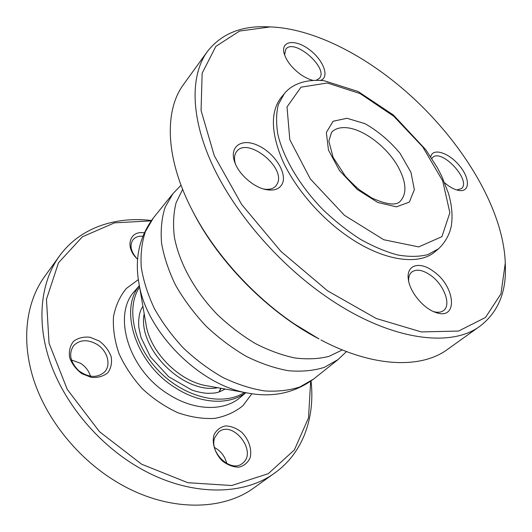 <?xml version="1.0" encoding="UTF-8"?>
<svg xmlns="http://www.w3.org/2000/svg" width="532" height="532" viewBox="0 0 532 532"><rect width="100%" height="100%" fill="white"/><g stroke="black" fill="none" stroke-linecap="round" stroke-linejoin="round"><path stroke-width="0.8" d="M136.957 258.632C130.759 251.556 129.436 245.265 132.98 239.759C135.241 237.099 138.513 235.929 142.795 236.261M90.493 376.25C88.884 370.89 85.559 366.568 80.512 363.276L71.401 359.964M97.004 344.377C107.444 350.694 111.467 364.939 104.545 372.014C97.223 378.225 88.611 377.787 78.696 370.691C70.124 362.033 68.442 353.674 73.649 345.614C79.873 339.569 87.654 339.157 97.004 344.377M226.752 463.525C224.963 456.336 220.886 450.99 214.516 447.492M214.855 437.464L218.459 432.223C232.757 419.289 258.18 452.26 242.333 463.399C231.041 473.334 208.517 452.114 214.855 437.464M310.675 381.264L308.507 417.886L294.389 449.912L268.321 473.66L231.713 485.517L187.809 482.704L141.692 464.243L99.537 431.745L67.258 389.411L49.044 343.2L46.464 299.283L58.52 262.735L82.4 236.793L114.5 222.848L151.135 220.873M144.225 232.863C129.835 230.183 124.548 246.795 136.817 258.492L137.648 259.29M213.997 434.844C211.683 443.076 214.921 453.424 222.263 460.878C227.683 465.048 233.249 467.143 238.954 467.163C244.175 465.806 247.912 462.641 250.186 457.68C252.148 449.387 248.803 439.445 241.741 432.29C236.547 428.247 231.154 426.119 225.555 425.919C220.341 427.036 216.484 430.009 213.997 434.844M99.271 341.019L90.074 337.255C83.617 336.576 78.104 337.933 73.522 341.325C70.025 345.78 68.728 351.187 69.619 357.537C71.926 363.895 75.996 369.261 81.822 373.65L91.364 377.388C97.961 377.88 103.461 376.317 107.856 372.699C111.095 368.104 112.192 362.718 111.148 356.54C108.807 350.428 104.851 345.255 99.271 341.019M274.978 472.808L254.336 487.578C221.877 511.737 166.07 512.017 116.408 481.786C78.224 458.823 46.896 419.981 33.835 380.2C20.894 340.34 26.161 302.05 44.528 276.647L59.404 256.078C41.044 281.468 36.09 320.211 49.722 360.896C63.474 401.5 95.866 441.467 135.008 465.307C185.941 496.695 242.559 496.981 274.978 472.808C303.36 452.513 315.15 417.294 311.054 380.998M151.407 220.494C115.131 216.205 79.853 227.809 59.404 256.078M244.441 392.443C223.453 406.348 185.688 398.182 159.693 371.901C133.552 345.767 125.592 307.962 139.603 287.047M431.838 158.509L432.622 157.558C441.54 148.049 471.811 180.654 461.43 188.641L456.802 189.964M444.699 182.862C449.593 187.005 454.208 189.512 458.537 190.39C470.175 192.697 470.281 178.413 459.395 165.612C448.808 152.664 432.583 147.437 430.747 156.84M389.697 78.171C452.619 126.47 503.299 202.778 505.274 263.114L500.958 293.857L485.477 317.484L458.597 331.05L421.304 331.921L376.197 318.475L327.579 290.831L280.883 251.357L241.654 204.454L214.276 155.683L201.069 110.51L202.14 73.216L215.846 46.41L239.553 31.056L270.322 26.906C307.217 28.256 350.96 48.226 389.697 78.171M433.148 271.14C419.588 260.886 405.963 264.909 408.363 279.519C409.78 291.822 423.206 308.228 435.276 312.277C458.617 321.421 455.678 286.183 433.148 271.14M320.35 80.425C330.013 77.592 323.649 60.249 309.577 49.782C295.626 38.969 280.79 40.479 284.068 53.187C286.136 60.349 291.223 67.118 299.33 73.502C304.118 77.06 308.733 79.361 313.182 80.405M284.274 93.738L281.435 97.123C270.442 111.015 270.722 131.936 282.279 159.886C294.249 186.639 318.249 215.294 345.135 234.546C381.377 260.753 418.491 266.313 435.116 251.629L438.521 248.803L427.788 254.642C419.07 256.816 409.028 256.923 397.65 254.961C385.7 251.756 373.231 246.502 360.244 239.201C347.25 230.822 334.794 220.953 322.877 209.588C299.888 185.947 283.463 158.177 277.904 134.569C276.002 123.185 276.161 113.143 278.382 104.438L284.274 93.738C291.29 84.847 304.956 78.663 324.374 80.784L358.142 91.504L393.421 115.025L425.786 149.711L437.198 167.42L441.66 176.012L448.35 193.069C451.715 204.355 452.765 214.915 451.488 224.75C450.637 230.948 446.973 240.91 438.521 248.803M282.565 183.174C287.041 172.268 273.834 152.405 257.707 145.336C241.535 137.808 228.753 146.566 234.845 162.519C239.021 174.277 253.006 186.705 265.029 189.405C274.02 191.274 279.865 189.199 282.565 183.174M408.649 281.162C408.423 277.052 409.46 274.013 411.755 272.058C416.43 268.813 422.674 269.864 430.488 275.21C443.888 284.401 451.728 305.016 443.488 310.595C441.035 312.397 437.769 312.75 433.693 311.646M235.43 163.962C233.854 158.622 234.313 154.406 236.8 151.307C247.546 136.904 285.418 166.882 277.544 183.281L275.782 186.094C273.049 188.946 268.966 189.917 263.54 189.006M284.587 54.916L285.817 49.203C294.103 37.586 329.242 68.362 319.326 78.423L316.114 80.312M192.511 210.832L193.508 212.76C219.144 262.868 269.046 313.029 319.014 338.931L294.515 324.041C252.66 295.832 214.263 253.039 192.511 210.832C165.013 158.29 164.215 110.277 183.646 84.322L207.327 51.591C190.463 74.832 190.157 115.963 211.909 163.829C233.741 211.616 277.485 262.901 325.784 296.351C388.799 340.394 450.897 348.427 480.256 325.976C497.939 312.257 506.318 292.401 505.373 266.406L505.274 263.114M270.322 26.906L267.031 26.793C241.043 25.709 221.139 33.975 207.327 51.591M480.256 325.976L447.392 349.484C421.337 368.776 373.331 367.718 320.936 339.948M251.895 393.72L242.964 405.663C235.111 412.101 225.648 416.343 214.589 418.405C202.845 419.036 190.596 417.135 177.834 412.712C165.173 406.86 153.409 398.94 142.556 388.952C132.621 378.039 124.761 366.242 118.982 353.547C114.626 340.759 112.791 328.503 113.482 316.759C115.604 305.707 119.9 296.271 126.377 288.45L138.367 279.586M221.059 388.3L219.29 391.931M245.737 392.676C229.398 405.331 200.657 404.14 175.613 387.948C136.159 363.968 118.716 310.05 139.377 285.75M245.837 392.696L240.517 397.224C224.484 411.436 194.639 411.123 168.757 394.438C128.385 370.086 111.959 314.405 134.802 290.944L139.364 285.644M248.783 393.214C200.145 386.112 145.702 331.376 138.859 282.698C134.549 258.379 139.391 236.793 153.376 217.927L145.402 231.606C141.831 242.26 140.448 254.116 141.253 267.197C143.394 280.75 147.796 294.588 154.466 308.72C162.366 322.705 172.055 335.865 183.527 348.194C195.796 359.732 208.903 369.494 222.848 377.467C236.94 384.21 250.758 388.686 264.298 390.9C277.372 391.771 289.242 390.455 299.908 386.944L313.634 379.037C294.695 392.922 273.076 397.65 248.783 393.214L207.074 385.82C179.377 381.597 150.104 352.171 146.027 324.447L138.859 282.698M217.768 387.715C183.434 394.544 137.176 348.041 144.192 313.747M398.022 166.656C406.408 182.084 407.133 193.641 400.197 201.329C396.134 205.771 386.684 204.654 371.855 197.99L360.084 190.27C356.879 187.889 352.004 183.227 345.461 176.278L333.118 157.405L328.843 141.126L331.549 132.315C334.914 128.817 339.689 127.268 345.88 127.68C362.937 128.604 386.95 146.746 398.022 166.656M347.004 118.277L365.019 123.677C378.006 131.091 389.683 140.973 400.051 153.329L410.937 172.288L414.368 189.665L409.347 202.107L396.38 206.848L377.74 202.453L357.278 189.465L339.536 170.599L328.483 150.097L326.335 132.475L333.118 121.249L347.004 118.277M327.326 82.992L360.164 93.605L393.7 116.215L422.707 146.859L442.671 180.827L449.879 212.727L441.912 236.647L418.711 246.915L383.758 239.733L344.43 215.3L310.316 178.938L289.814 139.69L287.014 106.932L300.999 87.181L327.326 82.992M342.349 349.93L329.009 356.36C318.715 358.96 307.31 359.492 294.801 357.963C281.867 355.203 268.653 350.362 255.18 343.453C241.834 335.426 229.219 325.79 217.342 314.558C194.572 291.064 179.018 262.529 174.35 236.866C172.893 224.351 173.485 212.953 176.132 202.672L182.636 189.365M346.478 351.559L338.066 359.566L324.4 367.339C313.707 370.711 301.744 371.841 288.51 370.731C274.771 368.257 260.7 363.469 246.289 356.373C232.012 348.034 218.539 337.893 205.884 325.963C194.014 313.242 183.946 299.716 175.68 285.391C168.664 270.941 163.956 256.843 161.548 243.091C160.511 229.857 161.701 217.901 165.139 207.227L172.98 193.595L181.033 185.229M219.044 392.011L220.747 388.247M225.169 389.032C217.116 393.5 214.596 393.108 207.719 393.321C202.865 393.062 197.558 391.964 191.799 390.016L168.611 376.696L150.423 356.792L141.04 337.561L138.812 327.386C138.187 318.149 139.55 311.134 142.915 306.332M172.98 193.595L153.376 217.927M338.066 359.566L313.634 379.037"/></g></svg>
